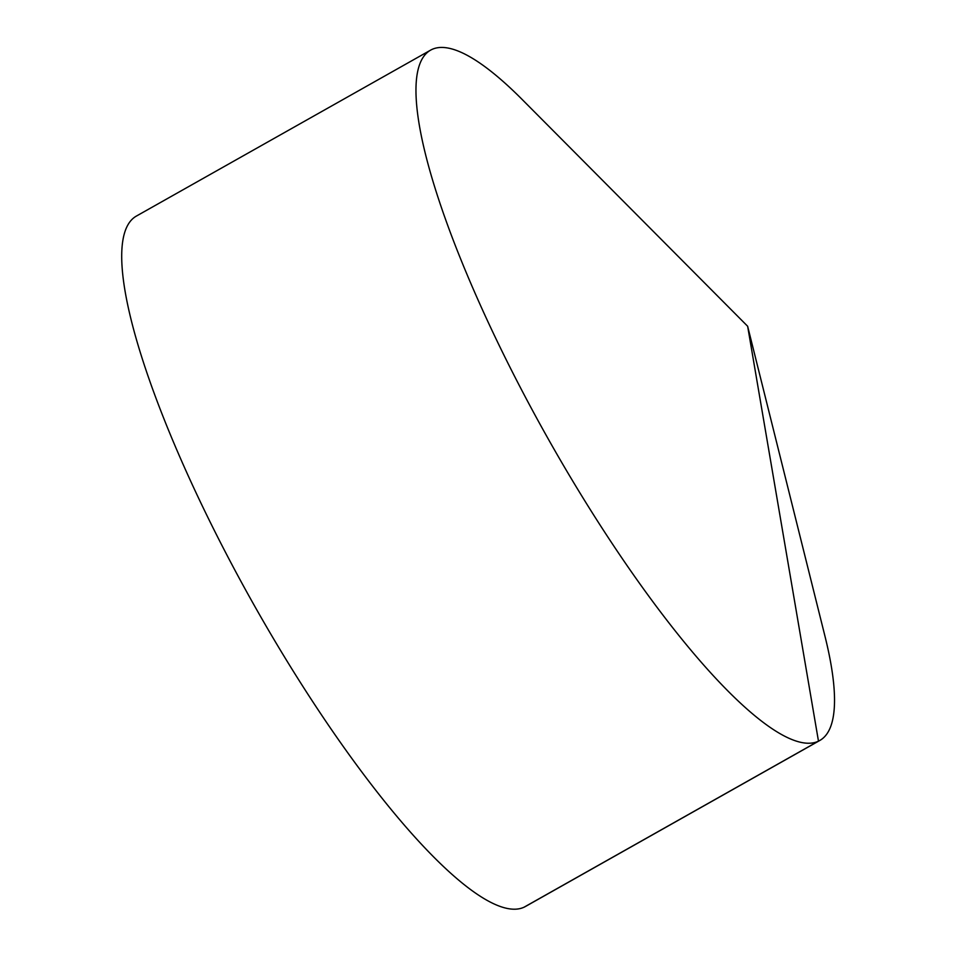 <?xml version="1.0" encoding="UTF-8"?>
<svg xmlns="http://www.w3.org/2000/svg" width="956" height="956" viewBox="0 0 956 956"><rect width="100%" height="100%" fill="white"/><g stroke="black" fill="none" stroke-linecap="round" stroke-linejoin="round"><path stroke-width="1.43" d="M747.64 326.247L522.394 99.723A396.25 88.466 60.6 0 0 430.535 50.178A396.25 88.466 60.6 0 0 544.753 432.733A396.25 88.466 60.6 0 0 819.854 740.446A396.25 88.466 60.6 0 0 824.968 636.206L747.64 326.247L818.479 741.151L524.223 907.113M430.535 50.178L136.278 216.14A396.25 88.466 60.6 0 0 250.496 598.695A396.25 88.466 60.6 0 0 525.597 906.408L819.854 740.446"/></g></svg>
